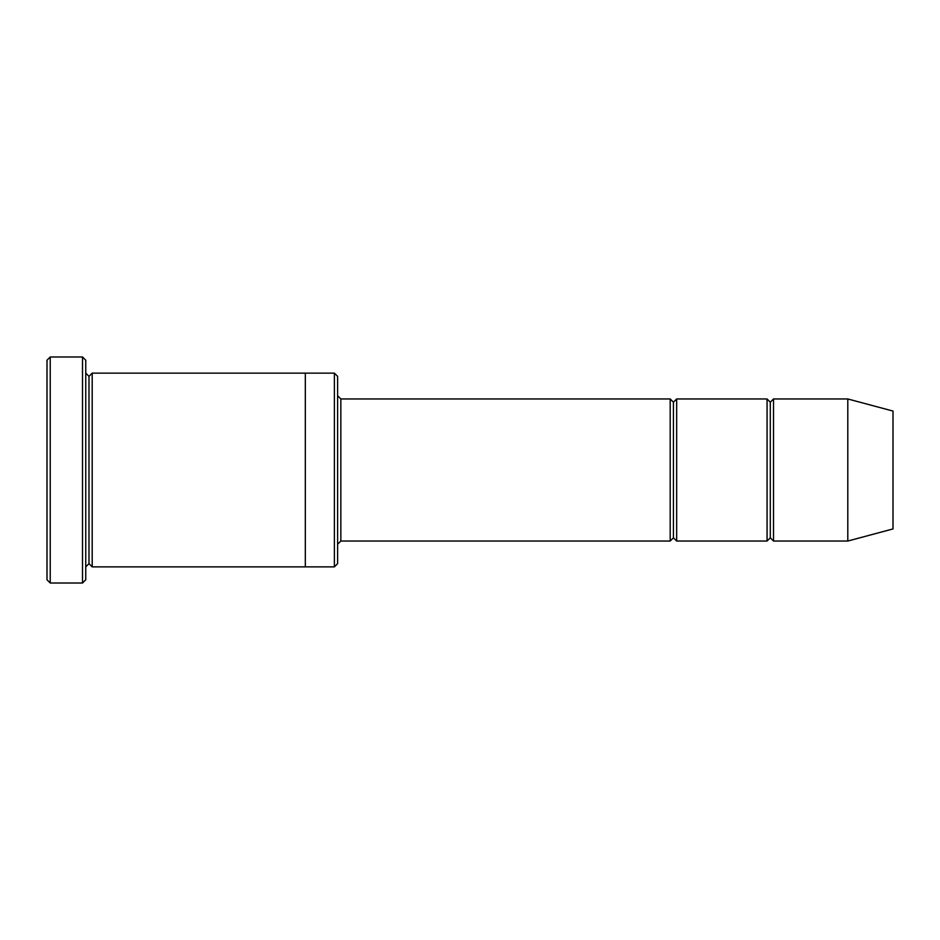 <?xml version="1.0" encoding="UTF-8"?>
<svg xmlns="http://www.w3.org/2000/svg" width="940" height="940" viewBox="0 0 940 940"><rect width="100%" height="100%" fill="white"/><g stroke="black" fill="none" stroke-linecap="round" stroke-linejoin="round"><path stroke-width="1.41" d="M340.844 541.04L337.613 544.272L340.844 541.04L670.197 541.04L673.428 537.809L673.428 402.191L670.197 398.96L670.197 541.04L670.197 398.96L673.428 402.191L676.659 398.96L676.659 541.04L673.428 537.809L670.197 541.04L340.844 541.04L340.844 398.96L340.844 541.04M337.613 395.728L340.844 398.96L670.197 398.96L340.844 398.96L337.613 395.728M47 360.208L47 579.792L50.231 583.012L50.231 356.988L47 360.208L50.231 356.988L50.231 583.012L82.52 583.012L85.752 579.792L85.752 360.208L82.52 356.988L82.52 583.012L82.52 356.988L50.231 356.988L82.52 356.988L85.752 360.208L85.752 579.792L82.52 583.012L50.231 583.012L47 579.792L47 360.208M337.613 563.636L337.613 376.364L334.382 373.133L334.382 566.867L337.613 563.636L334.382 566.867L334.382 373.133L92.202 373.133L92.202 566.867L88.983 563.636L88.983 376.364L85.752 373.133L88.983 376.364L92.202 373.133L305.324 373.133L305.324 566.867L334.382 566.867L305.324 566.867L305.324 373.133L334.382 373.133L337.613 376.364L337.613 563.636M847.798 541.04L847.798 398.96L773.526 398.96L773.526 541.04L847.798 541.04L893 528.926L893 411.074L847.798 398.96L847.798 541.04L773.526 541.04L770.295 537.809L770.295 402.191L767.064 398.96L767.064 541.04L770.295 537.809L767.064 541.04L767.064 398.96L770.295 402.191L773.526 398.96L770.295 402.191L770.295 537.809L773.526 541.04L773.526 398.96L847.798 398.96L893 411.074L893 528.926L847.798 541.04M85.752 566.867L88.983 563.636L85.752 566.867M92.202 566.867L305.324 566.867L92.202 566.867L92.202 373.133L88.983 376.364L88.983 563.636L92.202 566.867M767.064 398.96L676.659 398.96L767.064 398.96M676.659 541.04L767.064 541.04L676.659 541.04L676.659 398.96L673.428 402.191L673.428 537.809L676.659 541.04"/></g></svg>
